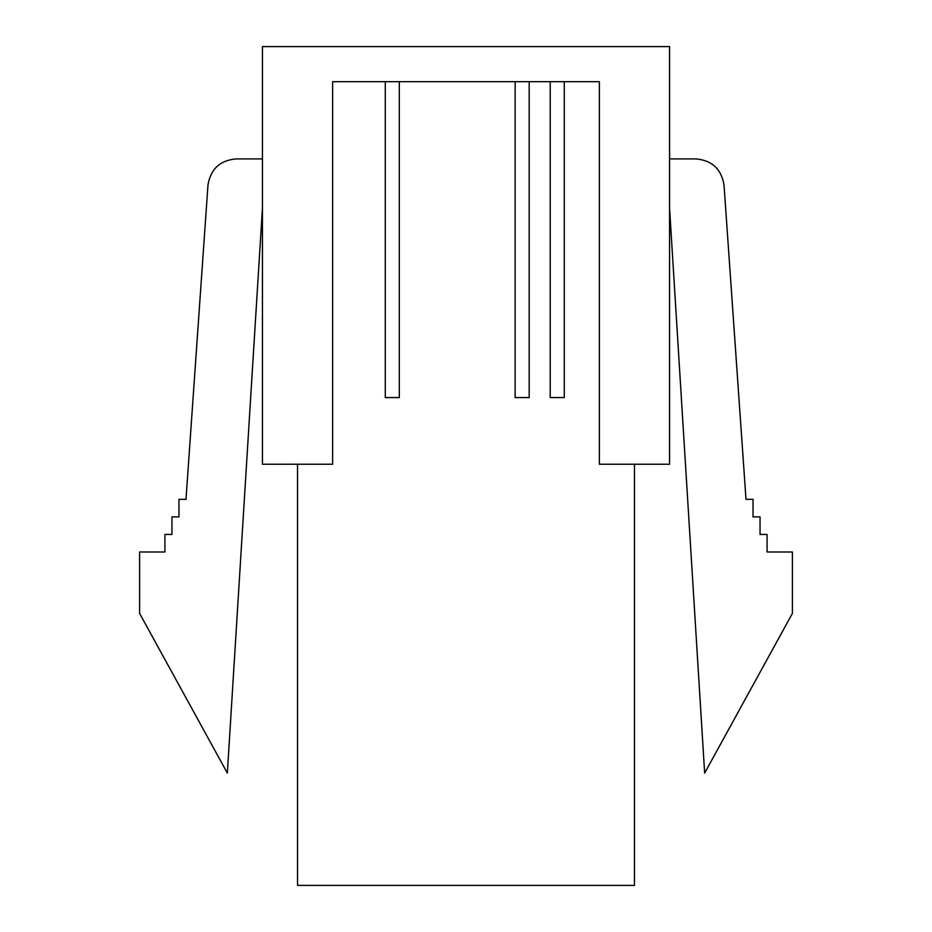 <?xml version="1.0" encoding="UTF-8"?>
<svg xmlns="http://www.w3.org/2000/svg" width="932" height="932" viewBox="0 0 932 932"><rect width="100%" height="100%" fill="white"/><g stroke="black" fill="none" stroke-linecap="round" stroke-linejoin="round"><path stroke-width="1.4" d="M564.268 81.701L564.268 397.568L564.268 81.701M550.23 397.568L550.23 81.701L550.23 397.568L564.268 397.568L550.23 397.568M529.178 81.701L529.178 397.568L529.178 81.701M515.14 397.568L515.14 81.701L515.14 397.568L529.178 397.568L515.14 397.568M399.315 81.701L399.315 397.568L399.315 81.701M385.277 397.568L385.277 81.701L385.277 397.568L399.315 397.568L385.277 397.568M297.541 464.241L297.541 885.4L634.459 885.4L634.459 464.241L634.459 885.4L297.541 885.4L297.541 464.241M599.369 81.701L332.631 81.701L332.631 464.241L332.631 81.701L599.369 81.701L599.369 464.241L599.369 81.701M262.44 46.6L669.56 46.6L262.44 46.6L262.44 464.241L332.631 464.241L262.44 464.241L262.44 46.6M599.369 464.241L669.56 464.241L669.56 46.6L669.56 464.241L599.369 464.241M178.967 499.342L185.992 499.342L207.976 185.025L185.992 499.342L178.967 499.342L178.967 516.887L178.967 499.342M171.954 516.887L178.967 516.887L171.954 516.887L171.954 534.432L171.954 516.887M164.929 534.432L171.954 534.432L164.929 534.432L164.929 551.989L164.929 534.432M139.602 551.989L164.929 551.989L139.602 551.989L139.602 613.407L139.602 551.989M227.35 773.094L139.602 613.407L227.35 773.094L262.44 208.046L227.35 773.094M235.982 158.906L262.44 158.906L235.982 158.906C219.929 160.409 210.597 169.123 207.976 185.025C210.597 169.123 219.929 160.409 235.982 158.906M753.033 499.342L753.033 516.887L760.046 516.887L760.046 534.432L767.071 534.432L767.071 551.989L792.398 551.989L792.398 613.407L704.65 773.094L669.56 208.046L704.65 773.094L792.398 613.407L792.398 551.989L767.071 551.989L767.071 534.432L760.046 534.432L760.046 516.887L753.033 516.887L753.033 499.342L746.008 499.342L753.033 499.342M724.024 185.025L746.008 499.342L724.024 185.025C721.403 169.123 712.071 160.409 696.018 158.906L669.56 158.906L696.018 158.906C712.071 160.409 721.403 169.123 724.024 185.025"/></g></svg>
